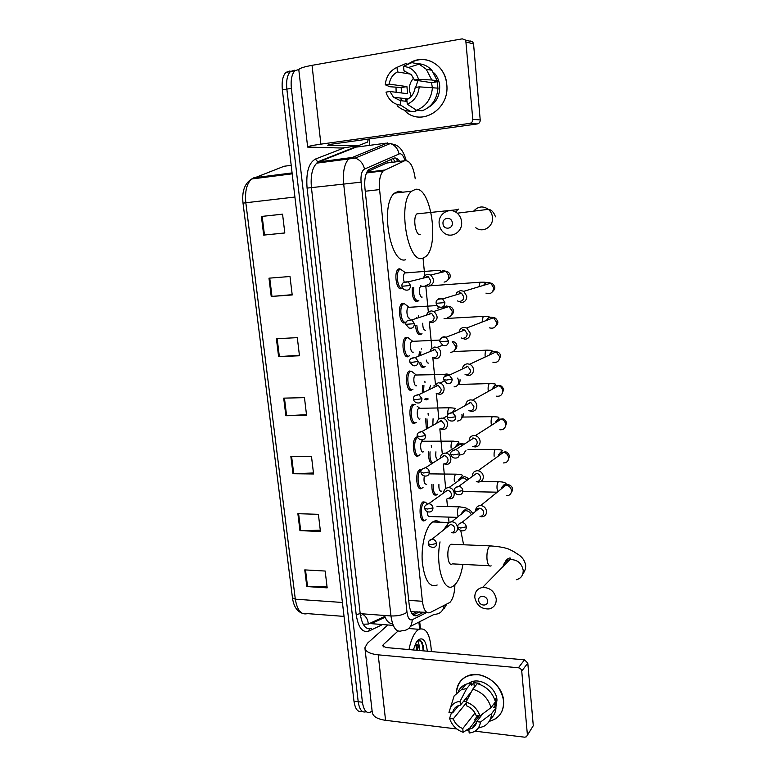 <?xml version="1.0" encoding="UTF-8"?>
<svg xmlns="http://www.w3.org/2000/svg" width="776" height="776" viewBox="0 0 776 776"><rect width="100%" height="100%" fill="white"/><g stroke="black" fill="none" stroke-linecap="round" stroke-linejoin="round"><path stroke-width="1.16" d="M425.044 520.221L424.744 520.453C419.903 524.275 418.012 504.885 422.959 501.897L425.481 502.179M419.331 488.25L421.572 488.308C416.722 492.13 414.578 472.749 419.535 469.713L421.64 469.606M418.71 455.56L418.254 455.91C413.433 459.382 411.173 440.283 416.062 437.198L417.449 436.791M415.49 422.726L414.908 423.162C410.116 426.286 407.74 407.458 412.56 404.335L415.209 404.509M412.24 389.552L411.522 390.066C406.76 392.86 404.277 374.274 409.01 371.122L411.707 371.248M408.962 356.038L408.098 356.63C403.375 359.084 400.775 340.732 405.431 337.541L408.157 337.628M405.644 322.166L404.645 322.826C399.941 324.95 397.234 306.811 401.803 303.591L404.558 303.639M399.562 288.371L402.026 288.197L401.153 288.662C396.478 290.457 393.665 272.522 398.146 269.272L399.116 268.768L400.92 269.282M418.836 300.584L417.1 301.641C413.501 300.865 411.901 296.248 412.298 287.789M421.29 334.097L420.408 334.699C417.837 334.902 416.208 331.895 415.5 325.678M416.314 318.451L416.566 317.82M426.412 429.031L425.617 418.856M436.432 494.981L436.403 495.001C433.318 495.719 431.795 492.188 431.825 484.399M431.728 463.747C429.303 462.001 428.294 458.024 428.711 451.807M427.547 399.33L426.916 399.795L424.569 399.174M422.27 392.986L422.532 385.546M424.433 366.873L423.677 367.417C421.979 367.931 420.592 366.437 419.506 362.916M418.807 356.106L419.506 351.877M415.228 178.761C413.365 166.161 409.844 160.157 404.665 160.739L383.257 170.885C380.095 174.387 378.872 180.614 379.58 189.586L422.406 601.274C423.647 610.062 426.189 613.845 430.03 612.613L449.944 602.399C452.99 598.927 454.649 593.048 454.911 584.764M410.921 611.711L426.781 612.38M388.912 162.747L386.758 163.018L367.019 171.894M449.042 522.432L448.509 517.097M447.471 506.544L446.743 499.094M445.696 488.482L443.309 464.193M442.301 453.96L439.837 428.934M438.867 419.059L436.355 393.471M435.394 383.761L432.853 357.881M431.883 348.075L429.312 321.894M428.333 311.971L425.733 285.5M424.744 275.461L423.046 258.185M372.102 710.884L370.307 712.203C366.291 713.571 363.663 710.244 362.421 702.202L291.359 88.357C290.573 80.035 291.757 74.176 294.909 70.781L298.905 69.433M369.104 138.962L369.764 145.296M419.7 621.702L420.437 628.686M366.117 711.708C362.082 713.076 359.443 709.739 358.202 701.717L286.848 89.114C286.063 80.801 287.256 74.952 290.418 71.567L294.414 70.218L290.418 71.567C287.256 74.952 286.063 80.801 286.848 89.114L358.202 701.717C359.443 709.739 362.082 713.076 366.117 711.708M431.446 447.131L431.272 445.414M428.245 415.131L428.08 413.482M426.722 399.882L426.654 399.252M425.015 382.81L424.86 381.229M423.483 367.485L423.405 366.767M421.649 349.151L421.601 348.647M420.204 334.757L420.126 333.942M418.361 316.249L418.303 315.716M416.896 301.689L416.809 300.778M399.727 161.369C397.71 158.479 395.682 157.431 393.645 158.236L368.678 169.663C365.457 173.155 364.206 179.363 364.933 188.287L409.136 604.291C410.397 613.05 412.997 616.804 416.935 615.552L423.803 612.167M419.535 611.857L413.142 614.98M361.946 711.214C357.891 712.572 355.233 709.245 353.982 701.232L282.357 89.871C281.562 81.577 282.765 75.738 285.946 72.352L289.962 70.994M268.981 278.177L290.001 276.498L292.212 294.967L271.222 296.461L268.981 278.177M261.405 216.465L282.561 214.157L284.811 232.984L263.695 235.109L261.405 216.465L262.172 216.388L264.461 235.031L263.695 235.109M290.855 456.453L311.496 456.53L313.582 473.981L292.969 473.729L290.855 456.453M297.877 513.693L318.393 514.313L320.44 531.444L299.953 530.658L297.877 513.693M304.764 569.894L325.163 571.039L327.171 587.859L306.811 586.559L304.764 569.894M276.401 338.724L297.305 337.647L299.468 355.767L278.603 356.659L276.401 338.724M283.696 398.136L304.464 397.651L306.588 415.432L285.859 415.742L283.696 398.136M306.501 414.665L285.859 415.742M299.4 355.233L278.603 356.659M327.006 586.443L306.811 586.559M320.294 530.231L299.953 530.658M313.465 472.982L292.969 473.729M284.802 232.946L264.461 235.031M282.571 214.195L262.172 216.388M292.174 294.676L271.222 296.461M408.991 649.59C410.727 640.666 413.414 634.37 417.032 630.713L418.875 629.317C426.189 627.124 430.35 634.545 431.369 651.568M417.837 650.366L416.673 645.496M415.402 644.022C417.071 644.022 418.351 645.574 419.244 648.658L419.457 650.511M413.346 649.968L415.926 642.994L418.022 640.113C422.871 636.727 425.966 640.433 427.314 651.21M416.722 641.694C418.4 641.16 419.234 643.479 419.244 648.658M424.006 650.918L422.29 642.761L420.708 640.704L417.081 641.209M417.43 650.337L417.071 646.398M423.929 650.909L423.26 645.409M416.625 650.259L415.829 644.361M423.114 650.841C422.794 644.652 421.484 641.141 419.195 640.326M503.585 700.767C503.944 711.767 499.143 718.634 489.171 721.37L494.312 719.497C500.995 715.559 504.09 709.312 503.585 700.767C500.947 686.896 492.721 678.234 478.908 674.771C465.338 674.005 457.821 680.077 456.346 693.007C456.744 684.713 460.566 678.99 467.792 675.847C481.702 669.669 502.654 684.063 503.585 700.767M475.901 720.157L474.941 719.769L475.901 720.157M418.885 622.11L419.612 628.958M387.903 624.961L367.387 643.304L364.895 647.844C365.341 651.539 369.783 653.867 378.213 654.837L518.397 667.777L524.508 659.842L386.021 647.543L382.655 645.797L383.237 644.701L398.001 631.063M364.962 648.464L372.247 712.184C372.761 716.384 377.194 719.1 385.565 720.322L456.831 728.965M466.512 730.138L468.927 730.429M475.048 731.167L524.595 737.181L526.361 736.812L533.287 725.696L527.341 735.338M524.508 659.842L527.796 663.092L521.744 671.095L527.37 734.581M521.744 671.095C521.394 669.242 520.279 668.136 518.397 667.777M527.796 663.092L533.287 725.696M416.275 644.846L416.838 650.278M482.691 713.871L476.716 721.641C476.134 724.765 474.495 727.015 471.808 728.412L468.82 729.324L479.199 715.889M474.99 713.028L462.768 728.586C458.189 726.734 455.027 723.494 453.262 718.896L466.23 702.988M466.638 697.566L466.987 700.35M468.82 696.78L468.743 696.14M494.681 699.38L495.166 698.749L495.719 704.695L493.555 707.547L495.99 707.819C495.631 712.523 493.769 716.258 490.393 719.012M468.345 683.443L470.838 682.094C480.926 677.409 496.3 687.875 496.989 700.059L495.767 707.79M479.093 684.141L479.781 683.297L473.864 682.696L471.595 685.431L471.362 683.016L466.745 688.535L460.061 701.368L460.43 705.112L471.371 691.823M475.077 721.224L474.883 719.245L477.124 716.355L478.569 716.704M458.315 691.329C459.984 687.992 462.554 685.606 466.046 684.16L471.362 683.016M477.308 683.617C486.571 686.459 492.615 692.541 495.437 701.843L491.033 707.605L479.898 715.967L476.125 715.54C474.34 710.874 471.129 707.625 466.502 705.782L466.134 702.028L472.739 689.156L477.308 683.617M452.049 702.61L454.154 695.859L461.39 689.68L466.745 688.535M472.739 689.156C482.09 692.056 488.182 698.206 491.033 707.605M451.457 712.717L449.585 718.46L453.262 718.896M462.768 728.586L463.136 732.302L469.858 727.975M463.136 732.302C456.375 729.867 451.855 725.25 449.585 718.46M458.684 705.539L452.65 712.853L448.964 712.426L450.643 707.12C452.718 703.745 455.851 701.824 460.061 701.368M466.134 702.028C472.991 704.414 477.579 709.06 479.898 715.967M452.65 712.853C453.262 709.477 455.075 707.111 458.102 705.762L460.43 705.112M476.716 721.641L480.49 722.078L491.606 713.629L495.99 707.819M491.606 713.629C491.111 719.497 488.463 723.756 483.661 726.414L478.297 728.092M480.49 722.078C479.461 728.577 475.688 732.224 469.189 733.039L468.82 729.324M493.449 704.443L495.719 704.695M477.056 715.647L477.124 716.355M463.66 701.203L466.405 701.494M473.864 682.696L474.311 687.255M487.57 600.983C487.231 595.211 477.938 594.629 478.705 600.401C479.025 606.143 488.317 606.774 487.57 600.983M474.815 597.578C474.67 591.923 477.259 588.548 482.575 587.442C490.015 587.519 494.564 591.361 496.242 598.946C496.388 604.32 493.992 607.657 489.055 608.947C481.382 609.218 476.639 605.425 474.815 597.578M453.029 544.335L450.691 544.413C445.928 547.866 447.568 567.605 452.282 563.871L489.181 565.714M443.552 529.998L448.557 522.791L452.34 521.317M460.789 530.668L463.611 544.781M462.903 564.404C461.293 574.211 458.548 581.069 454.688 584.988L453.426 585.987C443.959 593.562 435.171 565.782 440.04 541.89M437.179 585.017C429.603 588.004 424.656 580.458 422.328 562.387C420.941 545.712 425.655 527.079 432.222 522.258L432.649 521.957C435.094 520.356 437.46 520.434 439.74 522.18M452.282 222.828C451.884 216.281 442.155 217.27 443.009 223.74C443.397 230.239 453.097 229.327 452.282 222.828M439.187 223.983C437.771 213.817 449.857 206.455 457.2 213.187C459.751 215.418 461.216 218.289 461.594 221.8C462.903 231.83 451.292 239.027 443.998 232.887C441.214 230.666 439.614 227.698 439.187 223.983M419.37 213.604L416.916 213.856C412.531 217.241 415.509 235.991 420.185 234.624M415.723 189.257C431.194 187.016 439.604 246.225 425.665 256.652L422.522 258.321C407.594 263.869 397.234 202.517 411.61 191.206L415.723 189.257M405.683 259.717C390.357 265.266 379.774 204.418 394.528 193.137L398.757 191.187L402.725 192.215M437.751 494.186L437.421 494.457C434.521 495.117 433.086 491.771 433.144 484.428M479.995 516.476L481.683 516.777C484.932 516.506 486.562 514.682 486.571 511.306C485.951 507.95 484.001 506.02 480.713 505.545L480.587 505.535C477.308 505.797 475.669 507.62 475.659 511.015L475.688 511.258M480.14 516.35C482.497 516.166 483.681 514.847 483.69 512.393C483.235 509.958 481.818 508.561 479.432 508.222L479.355 508.212C477.434 508.29 476.251 509.269 475.824 511.151M441.408 491.13C439.546 491.441 438.712 489.239 438.915 484.515M476.309 481.624L478.404 482.071C481.692 481.78 483.351 479.907 483.37 476.464C482.837 473.341 481.062 471.439 478.055 470.76L477.347 470.712C474.058 471.022 472.409 472.894 472.4 476.328L472.409 476.377M476.871 481.527C479.248 481.314 480.451 479.966 480.46 477.463C480.072 475.193 478.782 473.826 476.59 473.341L476.095 473.302M437.984 459.741C436.044 459.169 435.365 456.53 435.937 451.816M432.717 463.117C430.505 461.303 429.613 457.539 430.05 451.807M472.584 446.355L475.135 446.976C478.443 446.627 480.101 444.706 480.121 441.214C479.665 438.324 478.074 436.461 475.339 435.627L474.068 435.481C470.848 435.821 469.189 437.683 469.092 441.049M473.583 446.307C475.979 446.055 477.182 444.667 477.191 442.136C476.862 440.04 475.698 438.692 473.709 438.091L472.807 437.984M432.833 425.423L433.066 418.759M427.586 428.371L426.965 418.836M428.274 398.98L425.743 398.592M468.83 410.649L471.837 411.484C475.154 411.076 476.823 409.107 476.833 405.576C476.445 402.899 475.028 401.085 472.565 400.135L470.751 399.863C467.656 400.212 465.988 402.007 465.755 405.256M470.266 410.688C472.662 410.397 473.874 408.971 473.884 406.411L470.77 402.463L469.48 402.269M429.264 389.61L430.544 385.332M423.541 392.375L423.919 385.507M425.161 366.514L424.705 366.786C423.085 367.271 421.766 365.806 420.757 362.392M465.066 374.517L468.491 375.584C471.827 375.118 473.505 373.101 473.515 369.522C473.176 367.048 471.915 365.292 469.713 364.254L467.404 363.828C464.455 364.177 462.787 365.894 462.389 368.988M466.9 374.653C469.315 374.323 470.528 372.858 470.528 370.268L467.763 366.447L466.104 366.146M428.721 363.09C427.683 363.372 426.868 362.373 426.286 360.074M420.194 355.544L420.931 351.819M422.018 333.719L421.436 334.049C418.962 334.204 417.43 331.265 416.828 325.222M461.284 337.948L465.115 339.267C468.462 338.753 470.149 336.677 470.149 333.05L466.783 327.986L464.009 327.385C461.245 327.724 459.576 329.334 459.023 332.225M463.505 338.21C465.93 337.832 467.142 336.338 467.142 333.709L464.688 330.033L462.7 329.596M425.471 330.256C423.618 330.062 422.716 327.714 422.765 323.204M420.524 285.626L421.921 286.373M457.491 300.933L461.701 302.533C465.066 301.961 466.745 299.837 466.754 296.16L463.767 291.301L460.585 290.515L456.957 292.339L456.036 294.861M460.061 301.34C462.496 300.923 463.718 299.381 463.718 296.723L461.536 293.192L459.256 292.63M422.183 297.072C419.7 298.091 418.264 288.168 420.66 286.46L426.916 286.014M418.138 300.972C414.626 300.07 413.162 295.549 413.734 287.411M451.419 532.598L453.213 532.87C459.838 533.005 458.441 521.773 451.826 521.841L451.68 521.841C448.576 522.141 447.044 523.926 447.073 527.185M426.092 519.668L425.791 519.901C421.261 523.49 419.486 505.312 424.113 502.499L425.316 502.15L427.256 503.828L425.316 502.15M451.525 532.511C453.708 532.258 454.794 530.968 454.775 528.65C454.309 526.215 452.893 524.838 450.536 524.528L447.17 527.108M457.326 517.359L429.875 516.544C428.313 517.088 427.421 515.439 427.188 511.617M447.674 498.415L449.566 498.803C456.21 499.24 455.502 487.988 448.848 487.667L448.48 487.648C445.366 487.91 443.765 489.675 443.697 492.944M423.056 487.367L422.61 487.745C418.07 491.324 416.072 473.147 420.708 470.305L421.426 469.965M447.965 498.328C450.274 498.134 451.438 496.815 451.428 494.37C451.001 492.032 449.663 490.665 447.422 490.267L443.804 492.857M426.654 484.321C424.297 484.253 423.521 481.459 424.317 475.96M423.356 451.797C420.67 453.717 419.428 442.97 422.144 441.243L422.852 441.01L421.329 439.75M443.891 463.815L446.2 464.358C452.563 464.708 452.369 453.979 445.977 453.165L445.094 453.087C442.068 453.359 440.458 455.095 440.283 458.276M419.991 454.717L419.292 455.318C414.782 458.567 412.677 440.661 417.245 437.771L417.76 437.489M444.57 463.757C446.898 463.534 448.053 462.176 448.053 459.702C447.674 457.52 446.462 456.162 444.396 455.648L443.765 455.59M420.029 418.924C417.352 420.66 416.043 410.058 418.73 408.302L419.438 408.06L417.168 406.236M440.07 428.808L442.786 429.526C448.887 429.788 449.149 419.574 443.048 418.293L441.67 418.128C438.75 418.419 437.14 420.107 436.839 423.172M416.246 422.357L415.955 422.551C411.464 425.481 409.253 407.827 413.753 404.897L414.966 404.48M441.137 428.808C443.474 428.536 444.638 427.149 444.629 424.637L441.311 420.67L440.331 420.553M416.663 385.711C414.006 387.243 412.628 376.787 415.267 375.021L415.975 374.75L411.435 371.219L413.715 372.994M436.219 393.384L439.332 394.305C445.191 394.48 445.841 384.731 440.07 383.063L438.207 382.772L433.735 386.011M412.997 389.174L412.57 389.436C408.118 392.045 405.79 374.624 410.223 371.665L411.435 371.219M437.664 393.461C440.011 393.151 441.175 391.725 441.175 389.183L438.178 385.313L436.849 385.109M413.259 352.139C410.611 353.487 409.185 343.157 411.775 341.372L412.483 341.091L407.866 337.599L410.223 339.384M432.339 357.542L435.85 358.687C441.476 358.764 442.456 349.462 437.004 347.454L434.705 347.027L430.796 349.248L430.147 351.518M409.718 355.641L409.156 355.971C404.723 358.269 402.298 341.062 406.653 338.074L407.866 337.599M434.162 357.717C436.51 357.367 437.683 355.903 437.674 353.332L434.977 349.569L433.328 349.268M409.815 318.209C407.187 319.373 405.702 309.168 408.244 307.354L409.621 307.277M429.768 322.137L432.319 322.661C438.12 320.071 438.634 316.336 433.871 311.448L431.165 310.866L427.877 312.389L426.422 315.153M406.391 321.759L405.702 322.156C401.299 324.135 398.767 307.131 403.045 304.105L404.248 303.62L406.682 305.405M427.877 312.389L426.713 315.056M430.612 321.555C432.969 321.167 434.153 319.663 434.133 317.064L431.718 313.426L429.768 313.009M404.18 281.95C402.986 278.099 403.161 275.102 404.674 272.977L406.052 272.871M425.82 285.549L428.75 286.228C434.424 283.725 435.064 279.99 430.661 275.034L427.586 274.297L424.947 275.296L422.949 278.215M402.511 287.857L402.21 287.964C397.836 289.642 395.207 272.812 399.407 269.776L400.6 269.262L403.093 271.037M424.947 275.296L423.279 278.138M427.023 284.986C429.39 284.55 430.573 283.017 430.554 280.379L428.381 276.867L426.17 276.343M446.763 84.429C450.051 109.949 419.709 127.555 404.189 110.105L404.859 110.755C420.65 127.225 449.983 109.464 446.763 84.429C445.54 63.981 422.92 52.419 408.098 64.214C419.428 57.026 429.943 58.113 439.623 67.493C443.707 72.168 446.084 77.813 446.763 84.429M368.193 139.088L367.63 142.037L358.017 145.82L327.676 145.209L330.256 144.355L477.288 123.947L469.82 123.374C471.789 122.88 472.768 121.531 472.778 119.32L480.218 119.96C480.208 122.133 479.228 123.462 477.288 123.947M358.017 145.82L341.935 148.022L307.645 147.091C307.597 146.402 312.01 145.432 320.895 144.152L469.82 123.374M307.635 146.974L298.828 69.947C298.692 68.531 303.096 66.998 312.039 65.339L462.273 38.848L465.144 39.964L465.91 41.953L472.778 119.32M396.129 92.276L396.022 87.484L396.129 92.276M469.975 40.876L472.797 41.982L473.554 43.931L480.218 119.96M419.253 86.854L415.189 87.494C414.268 93.227 411.474 97.272 406.818 99.638L407.264 104.178C414.238 101.103 418.235 95.332 419.253 86.854L438.003 88.154C436.917 99.503 431.621 107.049 422.134 110.784L416.489 110.25L407.264 104.178M406.983 101.375L400.309 100.638L393.5 97.233L389.959 91.5L407.623 93.721L406.925 86.602L389.212 84.128L385.255 84.768L389.824 86.737L401.163 87.523L401.502 92.955M411.193 96.379L409.427 90.569C409.068 85.699 410.475 81.528 413.647 78.066M432.319 87.339L431.505 82.673L414.462 80.035L411.338 74.709L403.976 70.858L403.53 66.27L411.862 62.633L419.147 64.136L426.257 69.258L431.786 79.986L418.526 79.375L414.462 80.035M418.089 63.719C423.424 63.962 428.012 66.144 431.854 70.267L437.325 80.879L434.696 81.296L437.421 81.732L437.955 88.939M434.007 73.06L434.337 73.119C437.383 76.533 439.158 80.675 439.662 85.544C440.05 95.467 436.335 102.733 428.507 107.369M401.89 100.812L400.329 98.018M400.309 100.638L400.755 105.167L410.077 111.201L415.781 111.725L415.577 109.649M415.781 111.725L413.307 111.501M410.077 111.201C405.188 111.026 400.891 109.203 397.176 105.73M408.176 64.233L405.421 63.729L396.992 67.367L397.448 71.945L410.795 74.156M437.325 80.879L431.786 79.986M400.755 105.167C394.548 104.508 389.969 101.084 387.001 94.914L386.002 92.131L389.959 91.5M385.255 84.768C386.157 76.397 390.066 70.597 396.992 67.367M403.53 66.27L408.622 67.463C413.521 69.694 416.819 73.671 418.526 79.375M389.212 84.128C390.076 78.444 392.821 74.389 397.448 71.945M406.818 101.355L405.538 98.62M406.469 101.317L404.917 98.552M432.484 87.349C431.398 98.833 426.063 106.467 416.489 110.25M404.994 71.033L403.976 70.858M415.626 87.426L417.973 80.578M437.421 81.732L431.505 82.673M406.925 86.602L401.163 87.523M390.697 159.555L392.336 162.31M392.472 623.361C389.145 623.807 386.487 621.178 384.479 615.465M416.993 611.672L412.221 613.991M398.806 268.865L398.903 269.815M400.726 287.692L400.833 288.72M402.327 303.261L402.414 304.153M404.238 321.972L404.335 322.903M405.8 337.288L405.887 338.103M407.71 355.893L407.788 356.717M409.253 370.947L409.321 371.694M411.144 389.455L411.212 390.183M412.657 404.267L412.832 405.964M414.539 422.658L414.607 423.289M416.033 437.227L416.208 438.993M417.895 455.522L417.954 456.055M419.37 469.849L419.554 471.682M408.719 600.362L422.406 601.274M365.244 191.245L379.58 189.586M366.835 172.243L384.459 170.06M386.758 163.018L404.665 160.739M396.526 158.323L397.409 161.66M405.033 160.603C403.656 156.199 401.929 153.891 399.844 153.658L364.487 169.09C361.713 170.865 360.578 175.221 361.082 182.166L406.993 612.225C407.837 618.084 409.592 620.587 412.26 619.723L426.907 612.458M412.26 619.723C411.794 626.921 408.292 630.616 401.764 630.801C396.323 632.653 392.724 627.697 390.959 615.95L343.671 183.825C342.672 171.952 344.369 163.658 348.764 158.944L387.787 142.842M357.484 146.965L386.041 143.172L390.347 143.531C394.984 145.199 397.865 148.633 398.99 153.832M382.578 624.544L368.92 631.072C362.499 633.129 358.25 627.638 356.184 614.573L307.083 188.102C305.899 172.573 308.673 162.892 315.415 159.07L344.913 147.615M358.405 145.723L359.589 146.683M362.421 702.202L353.982 701.232M291.359 88.357L282.357 89.871M354.312 146.334L355.515 147.314M406.993 612.225C403.287 614.922 397.942 616.163 390.959 615.95L360.2 613.661C362.023 625.252 365.777 630.151 371.452 628.356C369.871 628.405 369.027 629.307 368.92 631.072M444.144 605.561C443.038 611.342 439.73 614.262 434.24 614.32L410.533 626.348M406.158 160.457C403.792 151.805 400.086 146.577 395.023 144.773L390.347 143.531L355.243 158.1L350.704 157.683L318.8 161.883L316.783 163.135C312.195 167.81 310.419 175.997 311.438 187.685L360.2 613.661L356.184 614.573M353.39 146.451L355.66 147.304L318.8 161.883L317.772 161.806L315.415 159.07M361.082 182.166L307.083 188.102M358.066 146.887L354.69 147.227L317.772 161.806L316.783 163.135L355.243 158.1C360.151 159.895 363.236 163.561 364.487 169.09M393.228 625.388L371.316 623.662L385.129 617.23M338.802 159.255L335.164 160.729M413.56 615.3L416.935 615.552M363.168 624.224L368.299 624.059L384.799 616.396M342.41 602.477L295.307 599.179L292.465 597.879L243.024 203.166L245.827 202.759L295.307 599.179C297.237 610.382 301.263 615.193 307.374 613.612L344.049 616.406M291.194 165.327L284.103 166.258L251.666 178.994C246.71 183.543 244.76 191.468 245.827 202.759L294.909 197.036M253.713 177.83L292.086 172.912M368.299 624.059C367.94 619.335 365.816 615.911 361.907 613.787M284.452 398.117L286.606 415.713M291.601 456.453L293.716 473.719M298.615 513.712L300.7 530.668M305.511 569.933L307.548 586.578M277.168 338.685L279.36 356.62M269.738 278.118L271.978 296.403M378.213 654.837L385.565 720.322M383.237 644.701L383.48 646.883M516.341 579.74C521.016 578.469 523.305 575.307 523.199 570.244C521.647 563.133 517.359 559.574 510.327 559.593C506.175 560.369 503.721 562.833 502.964 566.984M491.819 545.965L489.617 546.032C487.532 548.613 486.649 552.987 486.988 559.176C487.687 564.618 489.074 566.829 491.14 565.82M475.814 227.727C482.662 233.44 493.662 226.699 492.479 217.358C492.139 214.079 490.772 211.402 488.385 209.336C482.973 205.669 478.055 206.28 473.622 211.159M458.567 209.103L457.481 209.675L456.104 212.372M457.869 527.147C457.714 528.941 459.314 530.192 462.68 530.9C465.115 530.726 466.337 529.368 466.337 526.826C465.852 524.285 464.387 522.83 461.914 522.461L458.626 524.227M466.337 526.826L460.634 528.019L457.859 527.03C457.239 525.294 458.597 523.771 461.914 522.461L479.432 508.222M497.862 491.664L497.067 488.773C496.815 485.388 497.251 483.05 498.376 481.76L499.434 481.789M506.777 495.757C509.871 495.476 511.433 493.74 511.462 490.548L511.423 490.219C510.715 487.221 508.881 485.534 505.913 485.155C503.314 485.223 501.723 486.513 501.121 489.025M480.79 481.508L498.386 481.75C502.644 481.789 505.215 482.439 506.097 483.69C504.342 483.991 502.8 485.669 501.471 488.744M454.358 490.936C455.008 493.381 456.472 494.642 458.761 494.719C461.448 494.729 462.816 493.332 462.865 490.548C462.457 488.191 461.119 486.756 458.858 486.242L455.182 487.949M462.865 490.548L457.122 491.683L454.348 490.839C453.853 488.696 455.347 487.163 458.858 486.242L476.59 473.341M503.323 462.952C506.738 462.903 508.484 461.138 508.571 457.646L508.532 457.306C507.921 454.532 506.262 452.864 503.546 452.301C500.704 452.156 498.92 453.446 498.202 456.172M494.137 456.269C493.885 452.951 494.302 450.652 495.398 449.382L496.485 449.401M450.808 454.309C451.283 456.492 452.612 457.753 454.814 458.073C457.743 458.286 459.256 456.88 459.353 453.853C459.004 451.661 457.801 450.255 455.745 449.624L451.7 451.225M459.353 453.853L453.572 454.92L450.798 454.212C450.313 451.845 451.962 450.313 455.745 449.624L473.709 438.091M491.528 425.287L491.179 423.434C490.927 420.165 491.334 417.915 492.391 416.663L493.497 416.673M499.851 429.759C503.556 429.982 505.486 428.187 505.651 424.394L505.613 424.045C505.079 421.494 503.595 419.855 501.131 419.147C498.105 418.749 496.145 419.991 495.272 422.901M447.209 417.236C447.577 419.234 448.79 420.476 450.846 420.961C453.979 421.407 455.638 420 455.803 416.712L452.583 412.599L448.188 414.054M455.803 416.712L449.973 417.721L447.199 417.158C446.733 414.578 448.518 413.055 452.583 412.599L470.77 402.463M488.366 391.385L488.182 390.241C487.929 387.04 488.317 384.828 489.355 383.596L490.48 383.587M496.368 396.177C500.345 396.681 502.45 394.887 502.702 390.784L502.664 390.435C502.198 388.078 500.869 386.487 498.667 385.672C495.515 385.003 493.4 386.176 492.324 389.183M443.571 379.726L446.85 383.383C450.187 384.081 451.971 382.665 452.214 379.134L449.343 375.147L444.648 376.428M452.214 379.134L446.336 380.075L443.562 379.658C443.096 376.874 445.026 375.371 449.343 375.147L467.763 366.447M485.194 356.999L485.165 356.698C484.903 353.555 485.281 351.382 486.29 350.18L487.425 350.151M492.886 362.198C497.096 363.013 499.375 361.218 499.715 356.805L496.136 351.868C492.944 350.927 490.694 351.974 489.384 355.03M439.885 341.76L442.853 345.349C446.355 346.29 448.256 344.864 448.576 341.091L446.016 337.259C444.085 336.415 442.436 336.774 441.088 338.336M448.576 341.091L439.885 341.712C439.429 338.714 441.476 337.23 446.016 337.259L464.688 330.033M489.413 327.841C493.837 328.966 496.262 327.171 496.698 322.467L493.526 317.704C490.364 316.511 488.017 317.413 486.465 320.42M482.041 322.118L483.186 316.395L484.34 316.346M444.89 302.601L436.151 303.309C436.839 305.453 437.732 306.617 438.847 306.85C442.485 308.024 444.502 306.607 444.89 302.601L442.621 298.915C440.671 297.916 438.964 298.197 437.489 299.759M485.951 293.105C490.548 294.531 493.109 292.736 493.652 287.75L490.83 283.182C487.784 281.775 485.369 282.493 483.584 285.355M478.918 286.751L480.053 282.241L481.217 282.183M428.284 543.821C428.158 545.703 429.797 546.925 433.202 547.468C435.462 547.226 436.578 545.897 436.548 543.491C436.025 540.901 434.521 539.465 432.038 539.174L429.079 540.833M436.548 543.491L430.884 544.694L428.265 543.704C428.323 541.144 429.584 539.64 432.038 539.174L450.42 524.518M458.218 516.651L457.5 514.061C457.239 510.618 457.733 508.222 458.985 506.854L460.216 506.883M471.294 514.837C470.256 512.296 468.452 510.909 465.891 510.676L465.755 510.676C463.398 510.812 461.924 512.024 461.313 514.304M424.656 508.299C425.258 510.715 426.781 511.947 429.235 511.995C431.718 511.898 432.959 510.54 432.959 507.911C432.513 505.486 431.126 504.06 428.808 503.634L425.52 505.244M432.959 507.911L427.256 509.066L424.647 508.202C423.938 506.534 425.326 505.011 428.808 503.634L447.422 490.267M454.319 481.256C454.057 477.861 454.542 475.494 455.774 474.165L457.015 474.204M467.356 480.053L462.719 477.482C460.537 477.56 459.053 478.608 458.286 480.645M420.99 472.371C421.465 474.592 422.871 475.824 425.209 476.076C427.915 476.154 429.293 474.766 429.341 471.924C428.944 469.655 427.683 468.248 425.549 467.705L421.931 469.238M429.341 471.924L423.589 473.011L420.98 472.283C420.388 470.207 421.911 468.685 425.549 467.705L444.396 455.648M460.566 454.862C462.903 454.746 464.426 453.543 465.134 451.263M451.108 448.111C450.837 444.774 451.302 442.456 452.505 441.146L453.776 441.166M462.835 445.075L459.518 443.92L455.299 446.607M417.275 436.025C417.624 438.023 418.914 439.255 421.155 439.711C424.065 439.982 425.568 438.585 425.665 435.511L422.231 431.369L418.303 432.795M425.665 435.511L419.884 436.539L417.265 435.947C416.663 433.687 418.322 432.164 422.231 431.369L441.311 420.67M457.336 421.067C460.634 420.64 462.186 418.662 462.011 415.121L461.914 414.617M447.859 414.5C447.606 411.27 448.053 409.03 449.207 407.769L450.507 407.778M413.521 399.242C413.792 401.085 414.976 402.308 417.071 402.909C420.175 403.384 421.805 401.978 421.96 398.67L418.856 394.635L414.636 395.915M421.96 398.67L416.13 399.64L413.511 399.184C412.91 396.72 414.694 395.207 418.856 394.635L438.178 385.313M454.076 386.894C457.384 386.419 458.946 384.392 458.771 380.803L457.665 378.116M444.774 376.263L445.87 374.032L447.189 374.022M409.718 362.033L412.968 365.651C416.246 366.34 417.983 364.924 418.206 361.393L415.402 357.484L410.95 358.59M418.206 361.393L412.337 362.295L409.718 361.985C409.136 359.317 411.037 357.823 415.402 357.484L434.977 349.569M450.778 352.352C454.096 351.819 455.667 349.743 455.483 346.115L452.214 341.585M405.877 324.378L408.855 327.938C412.269 328.849 414.122 327.423 414.403 323.679L411.891 319.887L407.235 320.798M414.403 323.679L405.877 324.339C405.315 321.487 407.313 320.003 411.891 319.887L431.718 313.426M447.442 317.433C450.778 316.841 452.35 314.716 452.165 311.05L448.984 306.559L446.355 306.006L442.233 308.741M437.887 308.712L438.362 306.607M401.987 286.276C402.599 288.313 403.51 289.477 404.713 289.778C408.254 290.893 410.203 289.477 410.553 285.51L408.292 281.853L403.491 282.551M410.553 285.51L401.987 286.247C401.483 283.162 403.588 281.698 408.292 281.853L428.381 276.867M444.076 282.125C447.422 281.475 448.994 279.302 448.809 275.587L445.957 271.28L442.97 270.562L439.08 272.968M440.496 270.999C441.36 270.533 439.75 270.397 435.646 270.572L437.004 270.504M312.039 65.339L320.895 144.152M473.554 43.931L465.91 41.953M424.744 520.453L422.532 520.386M436.403 495.001L434.347 494.962M392.86 158.595L395.42 161.912M366.505 172.961L383.257 170.885M424.162 367.126L421.95 367.203M427.266 399.572L425.083 399.621M432.116 463.495L431.281 463.495M421.019 334.34L418.778 334.456M417.837 301.233L415.587 301.379M405.382 322.409L402.928 322.544M408.7 356.271L406.265 356.368M411.978 389.785L409.573 389.853M415.218 422.959L412.851 422.988M418.429 455.784L416.101 455.784M443.93 608.918L446.666 604.3M294.909 70.781L285.946 72.352M243.024 203.157C241.753 191.429 244.634 183.379 251.666 178.994L292.193 173.824M301.903 613.137C296.733 611.081 293.59 605.998 292.465 597.879M360.209 613.661L361.034 615.349L360.52 615.96M418.875 629.317L408.709 628.512M471.808 728.412L476.61 722.165M469.955 683.142L470.838 682.094M461.39 689.68L466.046 684.16M450.643 707.12L454.154 695.859M450.904 544.248L489.821 545.867C498.289 546.411 504.749 547.546 509.202 549.272L514.391 551.978C516.011 553.763 523.829 555.723 525.653 565.258C525.847 568.372 524.915 571.243 522.849 573.852M504.4 565.539C504.352 559.069 511.219 556.547 510.598 558.836L482.575 587.442M448.974 522.481L432.649 521.957M495.495 216.824C493.827 212.188 491.46 209.695 488.385 209.336L457.2 213.187M411.61 191.206L394.528 193.137M474.951 210.092L474.747 211.024M416.916 213.856L457.481 209.675M511.112 492.935C512.364 490.985 512.79 489.578 512.383 488.725C512.461 484.942 504.875 483.147 505.913 485.155L480.713 505.545M463.02 491.538L497.232 492.178M435.491 494.419L433.755 494.38M478.055 470.76L503.546 452.301C506.088 451.118 508.076 452.34 509.512 455.968L508.183 460.158M498.561 455.91C499.007 453.911 500.287 452.214 502.392 450.808C501.451 450.352 504.284 450.002 495.398 449.382L468.006 449.372M475.339 435.627L501.131 419.147C503.508 418.293 505.331 419.535 506.612 422.871L505.205 427.062M495.631 422.668L498.91 417.798C498.085 417.207 499.725 416.964 492.391 416.663L462.68 417.061M472.565 400.135L498.667 385.672C500.627 385.071 502.295 386.322 503.673 389.416L502.188 393.636M492.692 388.98L495.486 384.508C494.651 384.246 497.678 383.848 489.355 383.596L458.121 384.459M469.713 364.254L496.136 351.868C498.308 351.8 499.831 353.051 500.714 355.602L499.113 359.889M489.753 354.855L492.1 350.907C491.47 350.597 493.662 350.219 486.29 350.18L453.242 351.557M466.783 327.986L493.526 317.704C495.001 317.452 496.397 318.694 497.717 321.419C498.114 323.049 497.532 324.514 495.961 325.833M486.833 320.275L488.735 316.977C489.947 316.54 488.104 316.356 483.186 316.395L444.076 318.596M463.767 291.301L490.83 283.182C492.401 283.221 493.691 284.452 494.681 286.868C495.136 288.226 494.487 289.749 492.741 291.446M436.151 303.309C435.743 300.099 437.897 298.634 442.621 298.915L461.536 293.192M485.369 282.687C486.445 282.241 484.68 282.086 480.053 282.241L430.525 285.762M436.985 506.282L459.004 506.835C464.407 507.378 467.045 508.037 466.91 508.823C469.344 509.211 471.274 510.831 472.681 513.702M461.759 513.848C463.136 510.627 464.63 509.337 466.23 509.987L451.68 521.841M424.132 502.489L422.357 502.441M423.715 519.842L421.94 519.784M448.848 487.667L463.088 477.492C463.883 476.095 465.804 476.59 468.84 478.976M458.674 480.373C460.168 477.754 461.516 476.221 462.719 475.785C461.526 475.164 464.358 474.825 455.774 474.165L429.089 473.864M420.708 470.305L418.924 470.285M465.93 450.74L464.863 452.059M445.977 453.165L460.381 443.998C460.973 443.387 462.244 443.455 464.184 444.202M455.648 446.384L458.878 442.417C458.053 441.825 459.887 441.573 452.505 441.146L422.144 441.243M417.245 437.771L415.461 437.78M463.272 413.821C463.398 415.994 462.835 417.478 461.594 418.293M452.66 412.017L455.153 408.797C455.949 408.312 453.96 407.972 449.207 407.769L418.73 408.302M447.257 415.946L443.048 418.293M413.753 404.897L411.949 404.936M460.052 379.707C460.11 381.976 459.518 383.48 458.267 384.198M450.943 374.391L415.267 375.021M444.017 381.161L440.07 383.063M410.223 371.665L408.409 371.723M452.495 341.469C454.998 341.925 456.424 343.167 456.792 345.204C457.064 347.095 456.424 348.628 454.872 349.782M411.775 341.372L440.05 340.043M442.543 345.233L437.004 347.454M406.653 338.074L404.829 338.161M433.871 311.448L448.984 306.559C450.943 306.491 452.447 307.752 453.494 310.332C453.911 311.952 453.203 313.514 451.389 315.037M408.952 307.063L404.248 303.62M443.697 306.85L444.153 305.986M408.244 307.354L437.111 305.56M403.045 304.105L401.211 304.231M430.661 275.034L445.957 271.28C448.004 271.532 449.411 272.793 450.167 275.063C450.74 276.469 449.954 278.109 447.81 279.981M405.382 272.667L400.6 269.262M404.674 272.977L435.646 270.572M399.407 269.776L397.564 269.922M472.797 41.982L465.144 39.964M393.5 97.233L408.147 98.93M426.257 69.258L431.854 70.267M408.622 67.463L419.147 64.136"/></g></svg>
